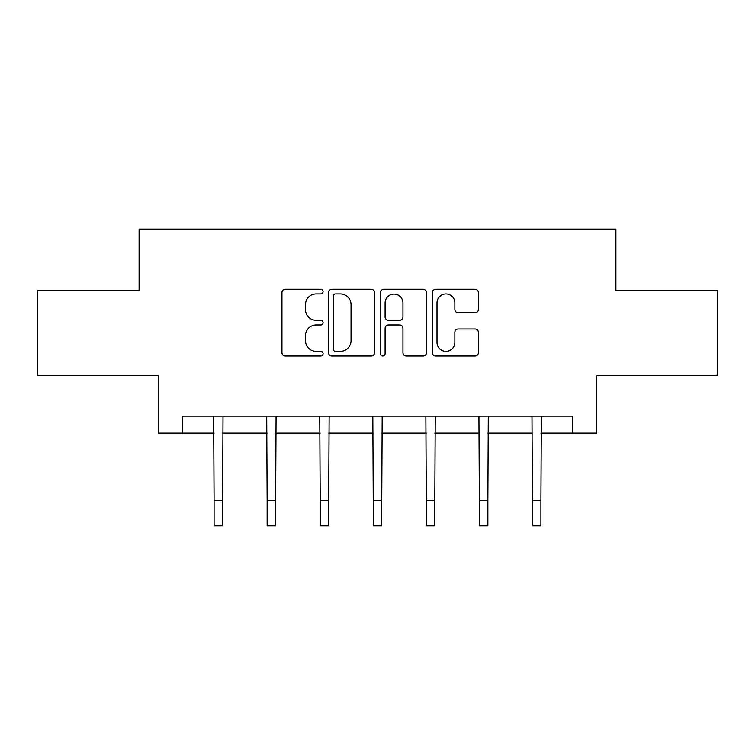 <?xml version="1.0" encoding="UTF-8"?>
<svg xmlns="http://www.w3.org/2000/svg" width="755" height="755" viewBox="0 0 755 755"><rect width="100%" height="100%" fill="white"/><g stroke="black" fill="none" stroke-linecap="round" stroke-linejoin="round"><path stroke-width="1.13" d="M323.083 291.581A2.341 2.341 0 0 0 320.752 289.24L285.286 289.24A3.341 3.341 0 0 0 281.945 292.581L281.945 352.67A3.341 3.341 0 0 0 285.286 356.011L320.752 356.011A2.341 2.341 0 0 0 323.083 353.67A2.341 2.341 0 0 0 320.752 351.339L316.156 351.339A10.683 10.683 0 0 1 305.482 340.656L305.482 335.645A10.683 10.683 0 0 1 316.156 324.961L320.752 324.961A2.341 2.341 0 0 0 323.083 322.63A2.341 2.341 0 0 0 320.752 320.29L316.156 320.29A10.683 10.683 0 0 1 305.482 309.607L305.482 304.605A10.683 10.683 0 0 1 316.156 293.921L320.752 293.921A2.341 2.341 0 0 0 323.083 291.581M475.055 312.778A3.341 3.341 0 0 0 478.396 309.437L478.396 292.581A3.341 3.341 0 0 0 475.055 289.24L435.673 289.24A3.341 3.341 0 0 0 432.332 292.581L432.332 352.67A3.341 3.341 0 0 0 435.673 356.011L475.055 356.011A3.341 3.341 0 0 0 478.396 352.67L478.396 332.304A3.341 3.341 0 0 0 475.055 328.972L458.2 328.972A3.341 3.341 0 0 0 454.859 332.304L454.859 342.402A8.928 8.928 0 0 1 445.931 351.339A8.928 8.928 0 0 1 437.003 342.402L437.003 302.849A8.928 8.928 0 0 1 445.931 293.921A8.928 8.928 0 0 1 454.859 302.849L454.859 309.437A3.341 3.341 0 0 0 458.2 312.778L475.055 312.778M182.285 433.153L182.285 416.147L572.715 416.147L572.715 433.153L596.516 433.153L596.516 375.339L717.25 375.339L717.25 290.316L615.901 290.316L615.901 229.105L139.099 229.105L139.099 290.316L37.75 290.316L37.75 375.339L158.484 375.339L158.484 433.153L214.09 433.153M374.574 292.581A3.341 3.341 0 0 0 371.243 289.24L331.851 289.24A3.341 3.341 0 0 0 328.51 292.581L328.51 352.67A3.341 3.341 0 0 0 331.851 356.011L371.243 356.011A3.341 3.341 0 0 0 374.574 352.67L374.574 292.581M383.757 289.24L423.149 289.24A3.341 3.341 0 0 1 426.49 292.581L426.49 352.67A3.341 3.341 0 0 1 423.149 356.011L406.294 356.011A3.341 3.341 0 0 1 402.953 352.67L402.953 328.302A3.341 3.341 0 0 0 399.612 324.961L388.429 324.961A3.341 3.341 0 0 0 385.097 328.302L385.097 353.67A2.341 2.341 0 0 1 382.757 356.011A2.341 2.341 0 0 1 380.426 353.67L380.426 292.581A3.341 3.341 0 0 1 383.757 289.24M222.593 433.153L267.138 433.153M275.641 433.153L320.195 433.153M328.699 433.153L373.253 433.153M381.747 433.153L426.301 433.153M434.805 433.153L479.359 433.153M487.862 433.153L532.407 433.153M540.91 433.153L572.715 433.153M335.522 293.921A2.341 2.341 0 0 0 333.182 296.253L333.182 348.999A2.341 2.341 0 0 0 335.522 351.339L340.363 351.339A10.683 10.683 0 0 0 351.047 340.656L351.047 304.605A10.683 10.683 0 0 0 340.363 293.921L335.522 293.921M402.953 303.01A8.928 8.928 0 0 0 394.025 294.082A8.928 8.928 0 0 0 385.097 303.01L385.097 316.949A3.341 3.341 0 0 0 388.429 320.29L399.612 320.29A3.341 3.341 0 0 0 402.953 316.949L402.953 303.01M213.656 416.147L214.09 500.395L222.593 500.395L223.018 416.147M214.09 500.395L214.09 525.895L222.593 525.895L222.593 500.395M266.713 416.147L267.138 500.395L275.641 500.395L276.075 416.147M267.138 500.395L267.138 525.895L275.641 525.895L275.641 500.395M319.761 416.147L320.195 500.395L328.699 500.395L329.133 416.147M320.195 500.395L320.195 525.895L328.699 525.895L328.699 500.395M372.819 416.147L373.253 500.395L381.747 500.395L382.181 416.147M373.253 500.395L373.253 525.895L381.747 525.895L381.747 500.395M425.867 416.147L426.301 500.395L434.805 500.395L435.239 416.147M426.301 500.395L426.301 525.895L434.805 525.895L434.805 500.395M478.925 416.147L479.359 500.395L487.862 500.395L488.287 416.147M479.359 500.395L479.359 525.895L487.862 525.895L487.862 500.395M531.982 416.147L532.407 500.395L540.91 500.395L541.344 416.147M532.407 500.395L532.407 525.895L540.91 525.895L540.91 500.395"/></g></svg>
